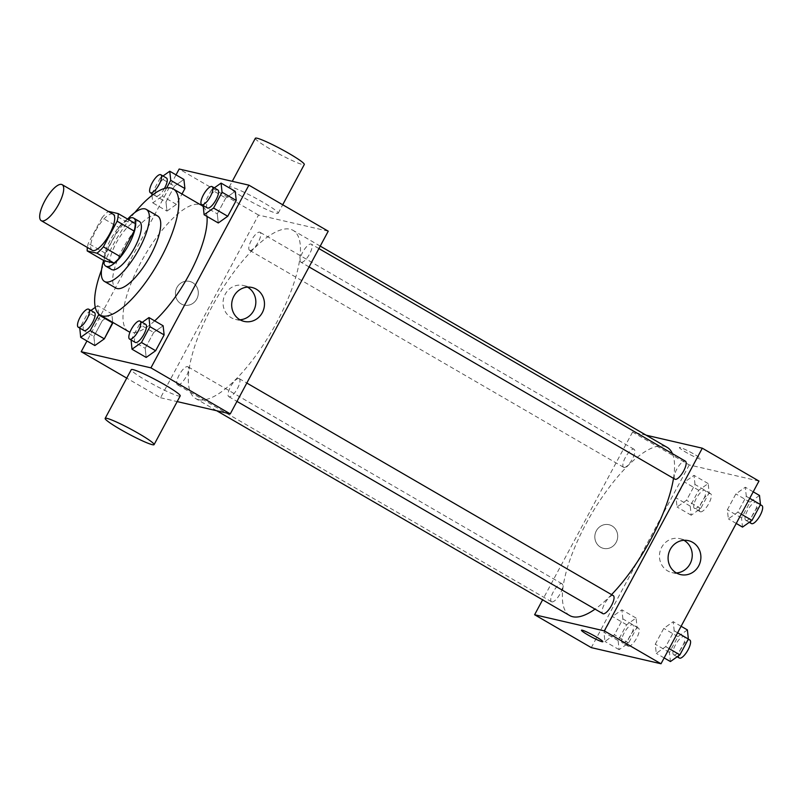 <?xml version="1.0" encoding="UTF-8"?>
<svg xmlns="http://www.w3.org/2000/svg" width="802" height="802" viewBox="0 0 802 802"><rect width="100%" height="100%" fill="white"/><g stroke="black" fill="none" stroke-linecap="round" stroke-linejoin="round"><path stroke-width="0.6" stroke-dasharray="4.01 3.01" d="M92.25 250.284A20.822 6.877 120.1 0 1 96.751 228.821A20.822 6.877 120.1 0 1 113.152 214.254M104.2 260.79A26.877 8.872 120.1 0 1 105.283 253.201L119.027 227.567L102.024 217.703A26.877 8.872 120.1 0 1 108.3 211.437M102.024 217.703L88.28 243.337A26.877 8.872 120.1 0 0 87.398 247.467M105.283 253.201L88.28 243.337M119.027 227.567A26.877 8.872 120.1 0 1 125.423 221.212L108.42 211.347M135.207 223.477L125.423 221.212M127.678 219.106A27.769 9.173 -59.9 0 0 110.405 239.978A27.769 9.173 -59.9 0 0 103.679 260.49M111.438 269.442A27.769 9.173 120.1 0 1 116.079 243.267A27.769 9.173 120.1 0 1 139.307 221.402M127.638 219.076A41.654 13.754 -59.9 0 0 111.428 242.194A41.654 13.754 -59.9 0 0 103.628 260.46M157.613 215.969A41.654 13.754 -59.9 0 0 122.766 248.77A41.654 13.754 -59.9 0 0 115.809 288.018M134.796 212.57A72.882 24.07 -59.9 0 0 112.31 246.344A72.882 24.07 -59.9 0 0 101.543 269.903M128.47 331.477A72.882 24.07 120.1 0 1 140.641 262.785A72.882 24.07 120.1 0 1 201.623 205.392M203.217 206.605A72.882 24.07 120.1 0 1 206.996 216.42M154.666 320.87A72.882 24.07 120.1 0 1 130.756 332.379A72.882 24.07 120.1 0 1 129.984 332.158M162.986 176.009L160.28 177.924L174.455 186.144L183.919 179.447L174.455 186.144L165.964 201.964L166.956 211.086L176.43 204.39L181.994 194.004L176.43 204.39L162.255 196.169L166.646 187.969M214.304 187.889L211.598 189.803L225.763 198.024L235.237 191.327L225.763 198.024L217.282 213.843L218.274 222.966L217.282 213.843L203.117 205.623M176.029 174.866L86.967 340.97M98.536 313.823L97.654 305.682L111.819 313.903L112.741 322.354L111.819 313.903L102.355 320.61L93.864 336.429L94.857 345.552L93.864 336.429L79.699 328.208M142.205 322.344L139.498 324.269L153.673 332.489L163.137 325.782L153.673 332.489L145.182 348.309L146.175 357.431L145.182 348.309L131.017 340.088M328.239 231.187L258.515 215.046L160.55 397.742L126.736 378.123M258.515 215.046L179.167 169.021M181.152 303.898A12.15 11.408 103 0 0 184.119 305.081A12.15 11.408 103 0 0 197.974 295.818A12.15 11.408 103 0 0 189.603 281.412A12.15 11.408 103 0 0 176.239 289.041A12.15 11.408 103 0 0 181.152 303.898A12.15 11.408 103 0 0 184.119 305.081A12.15 11.408 103 0 0 197.974 295.818A12.15 11.408 103 0 0 189.603 281.412A12.15 11.408 103 0 0 176.239 289.041A12.15 11.408 103 0 0 181.152 303.898M198.675 399.727A97.182 32.09 120.1 0 1 195.628 398.524A97.182 32.09 120.1 0 1 216.64 298.364A97.182 32.09 120.1 0 1 293.161 230.405A97.182 32.09 120.1 0 1 274.575 326.294A97.182 32.09 120.1 0 1 198.675 399.727M160.55 397.742L177.172 401.591M301.201 262.314A10.416 3.439 120.1 0 1 300.88 262.184A10.416 3.439 120.1 0 1 303.126 251.447A10.416 3.439 120.1 0 1 311.326 244.169A10.416 3.439 120.1 0 1 309.331 254.445A10.416 3.439 120.1 0 1 301.201 262.314M249.883 250.435A10.416 3.439 120.1 0 1 249.562 250.304A10.416 3.439 120.1 0 1 251.808 239.567A10.416 3.439 120.1 0 1 260.008 232.289A10.416 3.439 120.1 0 1 258.023 242.565A10.416 3.439 120.1 0 1 249.883 250.435M177.793 384.89A10.416 3.439 120.1 0 1 177.463 384.77A10.416 3.439 120.1 0 1 179.708 374.033A10.416 3.439 120.1 0 1 187.909 366.755A10.416 3.439 120.1 0 1 185.924 377.03A10.416 3.439 120.1 0 1 177.793 384.89M238.896 378.504A10.416 3.439 -59.9 0 0 230.765 386.374A10.416 3.439 -59.9 0 0 228.781 396.639A10.416 3.439 -59.9 0 0 236.971 389.361A10.416 3.439 -59.9 0 0 239.227 378.634A10.416 3.439 -59.9 0 0 238.896 378.504M231.026 186.956A27.769 2.647 -151.8 0 0 229.232 186.986A27.769 2.647 -151.8 0 0 252.45 202.435A27.769 2.647 -151.8 0 0 278.174 213.222A27.769 2.647 -151.8 0 0 259.046 200.009A27.769 2.647 -151.8 0 0 231.026 186.956M180.209 395.917A27.769 2.647 28.2 0 1 178.415 395.947A27.769 2.647 28.2 0 1 150.395 382.885A27.769 2.647 28.2 0 1 131.267 369.672M255.357 138.265A27.769 2.647 -151.8 0 0 278.575 153.713A27.769 2.647 -151.8 0 0 304.289 164.51M239.978 319.777A17.413 16.351 -77 0 1 235.507 319.417A17.413 16.351 -77 0 1 231.247 317.722A17.413 16.351 -77 0 1 224.219 296.429A17.413 16.351 -77 0 1 243.367 285.492A17.413 16.351 -77 0 1 247.537 287.126M569.691 615.535A97.182 32.09 120.1 0 1 590.703 515.365A97.182 32.09 120.1 0 1 667.224 447.406M672.427 453.651A97.182 32.09 120.1 0 1 673.51 478.353M611.555 594.623A97.182 32.09 120.1 0 1 595.054 609.129M613.289 595.635A10.416 3.439 -59.9 0 0 612.959 595.505A10.416 3.439 -59.9 0 0 604.828 603.375A10.416 3.439 -59.9 0 0 602.843 613.65M623.946 467.436A10.416 3.439 120.1 0 1 623.625 467.305A10.416 3.439 120.1 0 1 625.871 456.569A10.416 3.439 120.1 0 1 634.071 449.29A10.416 3.439 120.1 0 1 632.076 459.566A10.416 3.439 120.1 0 1 623.946 467.436M551.846 601.891A10.416 3.439 120.1 0 1 551.525 601.771A10.416 3.439 120.1 0 1 553.771 591.034A10.416 3.439 120.1 0 1 561.971 583.756A10.416 3.439 120.1 0 1 559.986 594.031A10.416 3.439 120.1 0 1 551.846 601.891M674.933 479.185A10.416 3.439 120.1 0 1 677.189 468.448A10.416 3.439 120.1 0 1 685.389 461.17M646.181 435.205L632.577 432.057L542.613 599.826M758.973 481.07L689.249 464.929L632.577 432.057M689.249 464.929L591.295 647.625M600.548 547.205A12.15 11.408 103 0 0 603.525 548.388A12.15 11.408 103 0 0 617.38 539.124A12.15 11.408 103 0 0 609.009 524.719A12.15 11.408 103 0 0 595.645 532.348A12.15 11.408 103 0 0 600.548 547.205A12.15 11.408 103 0 0 603.525 548.388A12.15 11.408 103 0 0 617.38 539.124A12.15 11.408 103 0 0 609.009 524.719A12.15 11.408 103 0 0 595.645 532.348A12.15 11.408 103 0 0 600.548 547.205M746.311 496.358L745.319 487.235L735.855 493.932L727.364 509.761L728.356 518.884L737.83 512.177L746.311 496.358L745.319 487.235L735.855 493.932L727.364 509.761L728.356 518.884L737.83 512.177L746.311 496.358L749.72 498.333M622.893 618.943L621.911 609.821L612.437 616.517L603.956 632.337L604.939 641.46L614.412 634.763L622.893 618.943L621.911 609.821L612.437 616.517L603.956 632.337L604.939 641.46L614.412 634.763L622.893 618.943L637.069 627.164L636.076 618.041L626.603 624.738L618.121 640.557L619.114 649.68L628.578 642.983L637.069 627.164M694.993 484.478L694.011 475.355L684.537 482.052L676.056 497.882L677.038 507.004L686.512 500.298L694.993 484.478L694.011 475.355L684.537 482.052L676.056 497.882L677.038 507.004L686.512 500.298L694.993 484.478L709.158 492.699L708.176 483.576L698.702 490.273L690.221 506.102L691.204 515.215L700.677 508.518L709.158 492.699M674.211 630.823L673.229 621.7L663.755 628.397L655.274 644.217L656.257 653.339L665.73 646.643L674.211 630.823L673.229 621.7L663.755 628.397L655.274 644.217L656.257 653.339L665.73 646.643L674.211 630.823L677.62 632.798M680.186 447.516A12.15 1.153 -151.8 0 0 679.404 447.536A12.15 1.153 -151.8 0 0 689.56 454.293A12.15 1.153 -151.8 0 0 700.808 459.015A12.15 1.153 -151.8 0 0 692.447 453.23A12.15 1.153 -151.8 0 0 680.186 447.516A12.15 1.153 -151.8 0 0 679.394 447.536A12.15 1.153 -151.8 0 0 689.56 454.303A12.15 1.153 -151.8 0 0 700.808 459.025A12.15 1.153 -151.8 0 0 692.447 453.24A12.15 1.153 -151.8 0 0 680.186 447.526M581.44 630.222L581.44 630.222A12.15 1.153 28.2 0 1 592.698 634.943A12.15 1.153 28.2 0 1 602.853 641.7A12.15 1.153 28.2 0 1 602.853 641.71L602.853 641.71M676.387 572.949A17.413 16.351 -77 0 1 671.916 572.588A17.413 16.351 -77 0 1 667.655 570.894A17.413 16.351 -77 0 1 660.617 549.601A17.413 16.351 -77 0 1 679.765 538.663A17.413 16.351 -77 0 1 683.946 540.297M687.394 629.921L677.921 636.618L669.439 652.437L670.422 661.56M674.011 654.873A10.416 3.439 120.1 0 1 673.68 654.743A10.416 3.439 120.1 0 1 675.936 644.016A10.416 3.439 120.1 0 1 684.136 636.738A10.416 3.439 120.1 0 1 682.141 647.003A10.416 3.439 120.1 0 1 674.011 654.873M681.119 626.272L673.229 621.7M677.921 636.618L663.755 628.397M669.439 652.437L655.274 644.217M664.146 657.921L656.257 653.339M669.139 648.617L665.73 646.643M679.354 658.031A10.416 3.439 120.1 0 1 681.6 647.304A10.416 3.439 120.1 0 1 689.8 640.016M759.494 495.456L750.02 502.152L741.539 517.982L742.522 527.094M746.111 520.408A10.416 3.439 120.1 0 1 745.78 520.287A10.416 3.439 120.1 0 1 748.035 509.551A10.416 3.439 120.1 0 1 756.236 502.273A10.416 3.439 120.1 0 1 754.241 512.548A10.416 3.439 120.1 0 1 746.111 520.408M753.208 491.816L745.319 487.235M750.02 502.152L735.855 493.932M741.539 517.982L727.364 509.761M736.246 523.455L728.356 518.884M741.228 514.152L737.83 512.177M751.454 523.576A10.416 3.439 120.1 0 1 753.7 512.839A10.416 3.439 120.1 0 1 761.9 505.561M622.693 642.993A10.416 3.439 120.1 0 1 622.372 642.863A10.416 3.439 120.1 0 1 624.618 632.136A10.416 3.439 120.1 0 1 632.818 624.858A10.416 3.439 120.1 0 1 630.823 635.124A10.416 3.439 120.1 0 1 622.693 642.993M636.076 618.041L621.911 609.821M626.603 624.738L612.437 616.517M618.121 640.557L603.956 632.337M619.114 649.68L604.939 641.46M628.578 642.983L614.412 634.763M628.367 646.282A10.416 3.439 120.1 0 1 628.036 646.151A10.416 3.439 120.1 0 1 630.292 635.425A10.416 3.439 120.1 0 1 638.482 628.146A10.416 3.439 120.1 0 1 636.497 638.412A10.416 3.439 120.1 0 1 628.367 646.282M694.793 508.528A10.416 3.439 120.1 0 1 694.472 508.408A10.416 3.439 120.1 0 1 696.717 497.671A10.416 3.439 120.1 0 1 704.918 490.393A10.416 3.439 120.1 0 1 702.923 500.669A10.416 3.439 120.1 0 1 694.793 508.528M708.176 483.576L694.011 475.355M698.702 490.273L684.537 482.052M690.221 506.102L676.056 497.882M691.204 515.215L677.038 507.004M700.677 508.518L686.512 500.298M700.457 511.816A10.416 3.439 120.1 0 1 700.136 511.696A10.416 3.439 120.1 0 1 702.382 500.959A10.416 3.439 120.1 0 1 710.582 493.681A10.416 3.439 120.1 0 1 708.597 503.957A10.416 3.439 120.1 0 1 700.457 511.816M139.498 324.269L131.077 339.968M135.257 342.394A10.416 3.439 120.1 0 1 137.513 331.657A10.416 3.439 120.1 0 1 145.713 324.379M153.673 332.489L145.182 348.309M211.598 189.803L203.177 205.502M207.357 207.929A10.416 3.439 120.1 0 1 209.613 197.202A10.416 3.439 120.1 0 1 217.813 189.914M225.763 198.024L217.282 213.843M97.654 305.682L95.278 307.367M90.897 310.464L88.18 312.389L79.769 328.088M83.949 330.514A10.416 3.439 120.1 0 1 86.195 319.777A10.416 3.439 120.1 0 1 94.395 312.499M111.819 313.903L102.355 320.61L88.18 312.389M102.355 320.61L93.864 336.429M160.28 177.924L151.859 193.623M151.979 195.437L152.781 202.866L162.255 196.169M164.41 188.48A10.416 3.439 120.1 0 1 156.37 196.179A10.416 3.439 120.1 0 1 156.049 196.049A10.416 3.439 120.1 0 1 158.295 185.322A10.416 3.439 120.1 0 1 166.495 178.034M174.455 186.144L165.964 201.964L151.799 193.743M165.964 201.964L166.956 211.086L152.781 202.866M166.956 211.086L176.43 204.39M278.174 213.222L282.705 204.771M229.232 186.986L232.269 181.312M235.507 319.417L244.159 321.412M243.367 285.492L252.008 287.487M320.229 246.114L293.161 230.405M216.67 410.734L195.628 398.524M228.781 396.639L236.971 401.401M239.227 378.634L246.815 383.035M634.071 449.29L260.008 232.289M623.625 467.305L249.562 250.304M561.971 583.756L187.909 366.755M551.525 601.771L177.463 384.77M318.915 248.57L311.326 244.169M309.071 266.936L300.88 262.184M671.916 572.588L680.557 574.583M679.765 538.663L688.417 540.658M688.317 639.164L684.136 636.738M677.189 656.778L673.68 654.743M760.416 504.699L756.236 502.273M749.289 522.313L745.78 520.287M638.482 628.146L632.818 624.858M628.036 646.151L622.372 642.863M710.582 493.681L704.918 490.393M700.136 511.696L694.472 508.408M156.049 196.049L153.292 194.455"/><path stroke-width="1.2" d="M41.894 220.951A20.822 6.877 120.1 0 1 41.243 220.69A20.822 6.877 120.1 0 1 45.744 199.227A20.822 6.877 120.1 0 1 62.145 184.66A20.822 6.877 120.1 0 1 58.165 205.212A20.822 6.877 120.1 0 1 41.894 220.951M62.145 184.66L113.152 214.254A20.822 6.877 120.1 0 1 109.172 234.806A20.822 6.877 120.1 0 1 92.912 250.535A20.822 6.877 120.1 0 1 92.25 250.284L41.243 220.69M118.205 213.613L135.207 223.477A26.877 8.872 120.1 0 1 134.135 231.066L120.39 256.7L103.388 246.836L117.132 221.202A26.877 8.872 120.1 0 0 118.205 213.613L108.42 211.347A26.877 8.872 120.1 0 0 108.3 211.437M120.39 256.7A26.877 8.872 120.1 0 1 113.984 263.056L104.2 260.79L87.197 250.926A26.877 8.872 120.1 0 1 87.398 247.467M87.197 250.926L96.982 253.191A26.877 8.872 120.1 0 0 103.388 246.836M113.984 263.056L96.982 253.191M103.679 260.49A27.769 9.173 -59.9 0 0 105.774 266.154A27.769 9.173 -59.9 0 0 127.638 246.735A27.769 9.173 -59.9 0 0 133.643 218.114A27.769 9.173 -59.9 0 0 127.678 219.106M133.643 218.114L139.307 221.402A27.769 9.173 120.1 0 1 133.994 248.8A27.769 9.173 120.1 0 1 112.31 269.783A27.769 9.173 120.1 0 1 111.438 269.442L105.774 266.154M134.135 231.066L117.132 221.202M103.628 260.46A41.654 13.754 -59.9 0 0 104.471 281.442A41.654 13.754 -59.9 0 0 137.272 252.319A41.654 13.754 -59.9 0 0 146.275 209.392A41.654 13.754 -59.9 0 0 127.638 219.076M104.471 281.442L115.809 288.018A41.654 13.754 -59.9 0 0 148.601 258.896A41.654 13.754 -59.9 0 0 157.613 215.969L146.275 209.392M101.543 269.903A72.882 24.07 -59.9 0 0 100.13 315.046A72.882 24.07 -59.9 0 0 157.523 264.069A72.882 24.07 -59.9 0 0 173.282 188.951A72.882 24.07 -59.9 0 0 134.796 212.57M173.282 188.951L201.623 205.392A72.882 24.07 120.1 0 1 203.217 206.605M206.996 216.42A72.882 24.07 120.1 0 1 154.666 320.87M129.984 332.158A72.882 24.07 120.1 0 1 128.47 331.477L100.13 315.046M166.646 187.969L170.736 180.34L184.911 188.56L181.994 194.004L184.911 188.56L183.919 179.447L169.753 171.227L162.986 176.009M203.177 205.502L204.099 214.746L218.274 222.966L227.738 216.269L236.229 200.44L235.237 191.327L221.071 183.107L214.304 187.889M86.967 340.97L81.203 351.707L150.926 367.857L248.891 185.162L179.167 169.021L176.029 174.866M79.769 328.088L80.691 337.331L94.857 345.552L104.33 338.845L112.741 322.354L112.811 323.026L98.646 314.805L98.536 313.823M131.077 339.968L131.999 349.211L146.175 357.431L155.638 350.725L164.129 334.905L163.137 325.782L148.971 317.562L142.205 322.344M126.736 378.123L81.203 351.707M177.172 401.591L230.274 413.882L328.239 231.187L248.891 185.162M230.274 413.882L150.926 367.857M239.888 319.727A17.413 16.351 -77 0 1 232.861 298.424A17.413 16.351 -77 0 1 252.008 287.487A17.413 16.351 -77 0 1 264.008 308.138A17.413 16.351 -77 0 1 244.159 321.412A17.413 16.351 -77 0 1 239.888 319.727M105.152 418.393L131.267 369.672A27.769 2.647 28.2 0 1 156.991 380.469A27.769 2.647 28.2 0 1 180.209 395.917L154.084 444.639A27.769 2.647 28.2 0 1 152.29 444.669A27.769 2.647 28.2 0 1 124.27 431.606A27.769 2.647 28.2 0 1 105.152 418.393A27.769 2.647 28.2 0 1 130.866 429.18A27.769 2.647 28.2 0 1 154.084 444.639M282.705 204.771L304.289 164.51A27.769 2.647 -151.8 0 0 285.171 151.297A27.769 2.647 -151.8 0 0 257.151 138.235A27.769 2.647 -151.8 0 0 255.357 138.265L232.269 181.312M247.537 287.126A17.413 16.351 -77 0 1 255.367 306.143A17.413 16.351 -77 0 1 239.978 319.777M595.054 609.129A97.182 32.09 120.1 0 1 572.738 616.728A97.182 32.09 120.1 0 1 569.691 615.535L216.67 410.734M320.229 246.114L667.224 447.406A97.182 32.09 120.1 0 1 672.427 453.651M673.51 478.353A97.182 32.09 120.1 0 1 611.555 594.623M236.971 401.401L602.843 613.65A10.416 3.439 -59.9 0 0 611.034 606.362A10.416 3.439 -59.9 0 0 613.289 595.635L246.815 383.035M318.915 248.57L685.389 461.17A10.416 3.439 120.1 0 1 683.394 471.446A10.416 3.439 120.1 0 1 675.264 479.315A10.416 3.439 120.1 0 1 674.933 479.185L309.071 266.936M542.613 599.826L534.613 614.743L604.337 630.883L702.301 448.198L646.181 435.205M702.301 448.198L758.973 481.07L661.008 663.765L591.295 647.625L534.613 614.743M661.008 663.765L604.337 630.883M676.297 572.899A17.413 16.351 -77 0 1 669.269 551.596A17.413 16.351 -77 0 1 688.417 540.658A17.413 16.351 -77 0 1 700.417 561.31A17.413 16.351 -77 0 1 680.557 574.583A17.413 16.351 -77 0 1 676.297 572.899M602.853 641.71A12.15 1.153 28.2 0 1 602.071 641.72A12.15 1.153 28.2 0 1 589.801 636.006A12.15 1.153 28.2 0 1 581.44 630.232A12.15 1.153 28.2 0 1 592.698 634.943A12.15 1.153 28.2 0 1 602.853 641.71A12.15 1.153 28.2 0 1 602.061 641.72A12.15 1.153 28.2 0 1 589.821 636.006A12.15 1.153 28.2 0 1 581.44 630.222M683.946 540.297A17.413 16.351 -77 0 1 691.775 559.305A17.413 16.351 -77 0 1 676.387 572.949M664.146 657.921L670.422 661.56L679.895 654.863L688.377 639.044L687.394 629.921L681.119 626.272M679.895 654.863L669.139 648.617M688.377 639.044L677.62 632.798M688.317 639.164L689.8 640.016A10.416 3.439 120.1 0 1 687.815 650.292A10.416 3.439 120.1 0 1 679.675 658.161A10.416 3.439 120.1 0 1 679.354 658.031L677.189 656.778M736.246 523.455L742.522 527.094L751.995 520.398L760.476 504.578L759.494 495.456L753.208 491.816M751.995 520.398L741.228 514.152M760.476 504.578L749.72 498.333M760.416 504.699L761.9 505.561A10.416 3.439 120.1 0 1 759.905 515.836A10.416 3.439 120.1 0 1 751.775 523.696A10.416 3.439 120.1 0 1 751.454 523.576L749.289 522.313M131.999 349.211L141.473 342.504L149.954 326.685L148.971 317.562M140.039 321.091L145.713 324.379A10.416 3.439 120.1 0 1 143.718 334.655A10.416 3.439 120.1 0 1 135.588 342.524A10.416 3.439 120.1 0 1 135.257 342.394L129.593 339.106A10.416 3.439 120.1 0 1 131.849 328.369A10.416 3.439 120.1 0 1 140.039 321.091A10.416 3.439 120.1 0 1 138.054 331.366A10.416 3.439 120.1 0 1 129.924 339.236A10.416 3.439 120.1 0 1 129.593 339.106M146.175 357.431L155.638 350.725L141.473 342.504M155.638 350.725L164.129 334.905L149.954 326.685M164.129 334.905L163.137 325.782M204.099 214.746L213.573 208.049L222.054 192.219L221.071 183.107M212.139 186.625L217.813 189.914A10.416 3.439 120.1 0 1 215.818 200.189A10.416 3.439 120.1 0 1 207.688 208.059A10.416 3.439 120.1 0 1 207.357 207.929L201.693 204.64A10.416 3.439 120.1 0 1 203.939 193.914A10.416 3.439 120.1 0 1 212.139 186.625A10.416 3.439 120.1 0 1 210.154 196.901A10.416 3.439 120.1 0 1 202.024 204.771A10.416 3.439 120.1 0 1 201.693 204.64M218.274 222.966L227.738 216.269L213.573 208.049M227.738 216.269L236.229 200.44L222.054 192.219M236.229 200.44L235.237 191.327M95.278 307.367L90.897 310.464M80.691 337.331L90.155 330.625L98.646 314.805M88.731 309.211L94.395 312.499A10.416 3.439 120.1 0 1 92.4 322.775A10.416 3.439 120.1 0 1 84.27 330.645A10.416 3.439 120.1 0 1 83.949 330.514L78.275 327.226A10.416 3.439 120.1 0 1 80.531 316.489A10.416 3.439 120.1 0 1 88.731 309.211A10.416 3.439 120.1 0 1 86.736 319.487A10.416 3.439 120.1 0 1 78.606 327.356A10.416 3.439 120.1 0 1 78.275 327.226M94.857 345.552L104.33 338.845L90.155 330.625M104.33 338.845L112.811 323.026M151.859 193.623L151.979 195.437M170.736 180.34L169.753 171.227M160.831 174.746A10.416 3.439 120.1 0 1 158.836 185.021A10.416 3.439 120.1 0 1 150.706 192.891A10.416 3.439 120.1 0 1 150.375 192.761A10.416 3.439 120.1 0 1 152.631 182.034A10.416 3.439 120.1 0 1 160.831 174.746L166.495 178.034A10.416 3.439 120.1 0 1 164.41 188.48M184.911 188.56L183.919 179.447M153.292 194.455L150.375 192.761"/></g></svg>
